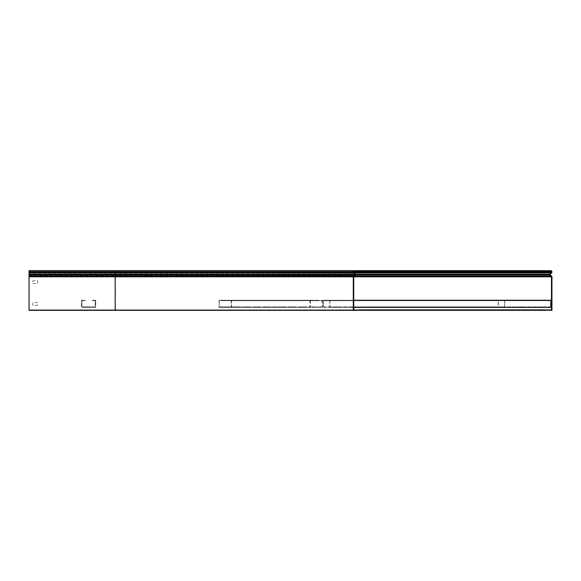 <?xml version="1.0" encoding="UTF-8"?>
<svg xmlns="http://www.w3.org/2000/svg" width="581" height="581" viewBox="0 0 581 581"><rect width="100%" height="100%" fill="white"/><g stroke="black" fill="none" stroke-linecap="round" stroke-linejoin="round"><path stroke-width="0.44" stroke-dasharray="2.9 2.18" d="M29.05 310.341L29.05 309.869L115.169 309.869L29.05 309.869L29.05 310.341L361.222 310.341L361.222 309.869L115.169 309.869L353.756 309.869L353.756 276.81A0.399 0.399 0 0 1 353.902 276.505L355.165 275.445A1.075 1.075 0 0 0 355.231 273.869L353.931 272.569A0.596 0.596 0 0 1 353.756 272.148L353.756 271.93A0.792 0.792 0 0 1 354.555 271.131L115.169 271.131L361.222 271.131L361.222 270.659L354.555 270.659L361.222 270.659M354.555 271.131L357.25 271.131L357.25 270.659L31.272 270.659L31.272 271.131L29.29 271.131L29.29 270.659L29.29 271.93L29.29 270.659L31.272 270.659M355.862 309.869L358.644 309.869L355.862 309.869L355.862 310.341L358.644 310.341L355.862 310.341L355.862 309.869M32.623 309.869L37.387 309.869L32.623 309.869L32.623 310.341L37.387 310.341L32.623 310.341L32.623 309.869M88.581 310.341L88.581 309.869M115.169 310.341L115.169 276.81L29.05 276.81L29.05 309.869M29.05 276.142L29.05 271.131L31.033 271.131L31.033 270.659L29.05 270.659L29.05 271.131L29.05 270.659M29.05 276.81L115.169 276.505L115.169 272.569L29.05 272.91M29.05 275.082L355.165 275.445L115.408 275.445L115.408 274.203L29.29 274.203L29.29 271.93L29.29 272.91L115.408 272.91L115.408 272.148L29.29 272.148L115.408 272.148L115.408 271.131L31.272 271.131M29.05 274.203L355.231 273.869L29.29 273.869L29.29 272.569L115.408 272.569L115.408 271.93L29.29 271.93L115.408 271.93L115.408 270.659L29.29 270.659M31.033 270.659L88.581 270.659L88.581 271.131L31.033 271.131M88.581 271.131L29.05 271.131M353.756 280.776L353.756 283.557L353.756 280.776L353.284 280.776L353.284 283.557L353.284 280.776L353.756 280.776M88.581 270.659L115.169 270.659L115.169 271.93L29.05 271.93M353.284 310.341L353.284 276.81A0.871 0.871 0 0 1 353.597 276.142L354.853 275.082A0.596 0.596 0 0 0 354.897 274.203L353.597 272.91A1.075 1.075 0 0 1 353.284 272.148L353.284 271.93A1.271 1.271 0 0 1 354.555 270.659M37.387 310.341L37.387 309.869L37.387 310.341M358.644 310.341L358.644 309.869L358.644 310.341M357.25 310.341L357.25 309.869M353.284 283.557L353.756 283.557L353.284 283.557M353.756 300.224L550.759 300.224L353.756 300.224L353.756 306.492L353.756 300.224L353.756 300.697L353.756 300.224L353.756 300.697L550.759 300.697L550.759 300.224L550.759 300.697L550.759 300.224L550.759 300.697L353.756 300.697L550.759 300.697L353.756 300.697L353.756 300.224L550.759 300.224L550.759 307.364L550.759 306.891L353.756 306.891L353.756 307.364L353.756 306.492L353.756 307.364L550.759 307.364L550.759 306.492L550.759 306.891L353.756 306.891L353.756 306.492L353.756 307.364M550.759 306.492L550.759 301.096L550.759 306.492M384.615 307.364L381.84 307.364L384.615 307.364L384.615 306.891L381.84 306.891L384.615 306.891L384.615 307.364M364.97 307.364L362.195 307.364L364.97 307.364L364.97 306.891L362.195 306.891L364.97 306.891L364.97 307.364M404.26 307.364L401.478 307.364L404.26 307.364L404.26 306.891L401.478 306.891L404.26 306.891L404.26 307.364M423.905 307.364L421.123 307.364L423.905 307.364L423.905 306.891L421.123 306.891L423.905 306.891L423.905 307.364M443.55 307.364L440.768 307.364L443.55 307.364L443.55 306.891L440.768 306.891L443.55 306.891L443.55 307.364M463.195 307.364L460.413 307.364L463.195 307.364L463.195 306.891L460.413 306.891L463.195 306.891L463.195 307.364M482.84 307.364L480.059 307.364L482.84 307.364L482.84 306.891L480.059 306.891L482.84 306.891L482.84 307.364M502.485 307.364L499.704 307.364L502.485 307.364L502.485 306.891L499.704 306.891L502.485 306.891L502.485 307.364M522.123 307.364L519.349 307.364L522.123 307.364L522.123 306.891L519.349 306.891L522.123 306.891L522.123 307.364M541.768 307.364L538.994 307.364L541.768 307.364L541.768 306.891L538.994 306.891L541.768 306.891L541.768 307.364M362.195 306.891L362.195 307.364L362.195 306.891M381.84 306.891L381.84 307.364L381.84 306.891M401.478 306.891L401.478 307.364L401.478 306.891M421.123 306.891L421.123 307.364L421.123 306.891M440.768 306.891L440.768 307.364L440.768 306.891M460.413 306.891L460.413 307.364L460.413 306.891M480.059 306.891L480.059 307.364L480.059 306.891M499.704 306.891L499.704 307.364L499.704 306.891M519.349 306.891L519.349 307.364L519.349 306.891M538.994 306.891L538.994 307.364L538.994 306.891M95.72 301.096L95.72 300.224L94.848 300.224L95.72 300.224L95.72 307.364L81.434 307.364L81.434 300.224L85.204 300.224L85.204 300.697L81.914 300.697L81.914 301.096L81.914 300.697L85.204 300.697L85.204 300.224L81.434 300.224L81.434 307.364L95.72 307.364L95.72 301.096M94.848 300.697L95.248 300.697L95.248 306.891L81.914 306.891L81.914 301.096L81.914 306.891L95.248 306.891L95.248 300.697L91.951 300.697L91.951 300.224L94.848 300.224L91.951 300.224L91.951 300.697L94.848 300.697M90.164 307.364L85.603 307.364L91.558 307.364L85.603 307.364L91.558 307.364L85.603 307.364L91.558 307.364L85.603 307.364L91.558 307.364L85.603 307.364L91.558 307.364L85.603 307.364L91.558 307.364L85.603 307.364L91.558 307.364L85.603 307.364L91.558 307.364L85.603 307.364L90.164 307.364L90.164 306.891L86.99 306.891L91.558 306.891L85.603 306.891L91.558 306.891L85.603 306.891L91.558 306.891L85.603 306.891L91.558 306.891L85.603 306.891L91.558 306.891L85.603 306.891L91.558 306.891L85.603 306.891L91.558 306.891L85.603 306.891L91.558 306.891L85.603 306.891L91.558 306.891L85.603 306.891L90.164 306.891L90.164 307.364M86.99 307.364L85.603 307.364L86.99 307.364L86.99 306.891L85.603 306.891L86.99 306.891L86.99 307.364M329.783 300.697L329.783 306.891L323.624 306.891L323.624 300.697L325.149 300.697L325.149 300.224L323.406 300.224L323.406 307.364L330.008 307.364L330.008 300.224L504.744 300.224L503.008 300.224L503.008 300.697L504.526 300.697L328.265 300.697L503.008 300.697M328.265 300.697L328.265 300.224L330.008 300.224M325.149 300.224L499.892 300.224L498.149 300.224L498.149 307.364L504.744 307.364L504.744 300.224M325.149 300.697L499.892 300.697L498.367 300.697L498.367 306.891L504.526 306.891L504.526 300.697M498.367 300.697L323.624 300.697M499.892 300.224L499.892 300.697M323.406 300.224L498.149 300.224M323.406 307.364L498.149 307.364M354.809 307.364L350.721 307.364L354.809 307.364L354.809 306.891L350.721 306.891L354.809 306.891M337.387 307.364L333.298 307.364L337.387 307.364L337.387 306.891L333.298 306.891L337.387 306.891M330.008 307.364L504.744 307.364M372.232 307.364L368.143 307.364L372.232 307.364L372.232 306.891L368.143 306.891L372.232 306.891M389.655 307.364L385.573 307.364L389.655 307.364L389.655 306.891L385.573 306.891L389.655 306.891M407.085 307.364L402.996 307.364L407.085 307.364L407.085 306.891L402.996 306.891L407.085 306.891M424.508 307.364L420.419 307.364L424.508 307.364L424.508 306.891L420.419 306.891L424.508 306.891M441.93 307.364L437.849 307.364L441.93 307.364L441.93 306.891L437.849 306.891L441.93 306.891M459.36 307.364L455.272 307.364L459.36 307.364L459.36 306.891L455.272 306.891L459.36 306.891M476.783 307.364L472.694 307.364L476.783 307.364L476.783 306.891L472.694 306.891L476.783 306.891M494.206 307.364L490.117 307.364L494.206 307.364L494.206 306.891L490.117 306.891L494.206 306.891M328.265 300.224L503.008 300.224M504.526 306.891L329.783 306.891M498.367 306.891L323.624 306.891M231.202 300.697L231.202 306.891L219.371 306.891L219.371 300.697L222.298 300.697L222.298 300.224L218.95 300.224L218.95 307.364L231.623 307.364L231.623 300.224L322.586 300.224L319.245 300.224L319.245 300.697L322.164 300.697L228.282 300.697L319.245 300.697M228.282 300.697L228.282 300.224L231.623 300.224M322.164 300.697L322.164 306.891L310.69 306.891L310.697 307.364L314.256 307.364L308.664 307.364L322.586 307.364L322.586 300.224M310.69 307.364L309.913 307.364L309.913 300.224L313.261 300.224L313.261 300.697L219.371 300.697M310.341 300.697L310.341 306.891L219.371 306.891M222.298 300.697L313.261 300.697M222.298 300.224L313.261 300.224M218.95 300.224L309.913 300.224M218.95 307.364L309.913 307.364M240.941 307.364L236.097 307.364L240.941 307.364L240.941 306.891L236.097 306.891L240.941 306.891M231.87 307.364L227.026 307.364L231.87 307.364L231.87 306.891L227.026 306.891L231.87 306.891M231.623 307.364L322.586 307.364M250.012 307.364L245.167 307.364L250.012 307.364L250.012 306.891L245.167 306.891L250.012 306.891M259.082 307.364L254.238 307.364L259.082 307.364L259.082 306.891L254.238 306.891L259.082 306.891M268.153 307.364L263.309 307.364L268.153 307.364L268.153 306.891L263.309 306.891L268.153 306.891M277.224 307.364L272.38 307.364L277.224 307.364L277.224 306.891L272.38 306.891L277.224 306.891M286.295 307.364L281.451 307.364L286.295 307.364L286.295 306.891L281.451 306.891L286.295 306.891M295.366 307.364L290.522 307.364L295.366 307.364L295.366 306.891L290.522 306.891L295.366 306.891M304.437 307.364L299.593 307.364L304.437 307.364L304.437 306.891L299.593 306.891L304.437 306.891M228.282 300.224L319.245 300.224M322.164 306.891L231.202 306.891M361.222 310.341L115.408 310.341L551.95 310.341L551.95 276.81A0.871 0.871 0 0 0 551.638 276.142L550.374 275.082A0.596 0.596 0 0 1 550.338 274.203L551.638 272.91A1.075 1.075 0 0 0 551.95 272.148L551.95 271.93A1.271 1.271 0 0 0 550.679 270.659L544.012 270.659M361.222 309.869L115.408 309.869L551.471 309.869L551.471 276.81A0.399 0.399 0 0 0 551.333 276.505L550.069 275.445A1.075 1.075 0 0 1 550.004 273.869L551.296 272.569A0.596 0.596 0 0 0 551.471 272.148L551.471 271.93A0.792 0.792 0 0 0 550.679 271.131L29.29 271.131M29.29 274.624L29.29 275.445L29.29 274.624M551.471 280.776L551.471 283.557L551.471 280.776L551.95 280.776L551.95 283.557L551.95 280.776L551.471 280.776M551.471 302.607L551.471 305.381L551.471 302.607L551.95 302.607L551.95 305.381L551.95 302.607L551.471 302.607M29.29 310.341L115.408 310.341L29.29 310.341L29.29 309.47L29.29 310.341L29.29 309.869L115.408 309.869L115.408 276.81L29.29 276.81L29.29 309.47L29.29 275.082L115.408 275.082L115.408 272.569L353.931 272.569L115.169 272.569L115.169 271.93L551.95 271.93M551.638 276.142L29.29 276.505L29.29 275.445L115.408 275.445L115.408 276.505L29.29 276.81L353.756 276.81L115.408 276.81L115.408 275.082L550.374 275.082M551.95 276.81L115.408 276.81L115.408 310.341L115.408 309.869L31.272 309.869L31.272 310.341M361.222 271.131L115.408 271.131L115.408 270.659L550.679 270.659M32.863 302.607L32.863 305.381L37.62 305.381L37.62 302.607L32.863 302.607L32.863 305.381L37.62 305.381L37.62 302.607L32.863 302.607M32.863 283.557L37.62 283.557L37.62 280.776L32.863 280.776L32.863 283.557L37.62 283.557L37.62 280.776L32.863 280.776L32.863 283.557M37.62 309.869L32.863 309.869L37.62 309.869L37.62 310.341L32.863 310.341L37.62 310.341L37.62 309.869M29.29 309.869L31.272 309.869M549.372 309.869L546.59 309.869L549.372 309.869L549.372 310.341L546.59 310.341L549.372 310.341L549.372 309.869M550.679 271.131L544.012 271.131M32.863 310.341L32.863 309.869L32.863 310.341M546.59 310.341L546.59 309.869L546.59 310.341M551.95 283.557L551.471 283.557L551.95 283.557M551.95 305.381L551.471 305.381L551.95 305.381M31.033 310.341L31.033 309.869M551.95 272.148L29.05 272.148M334.917 306.891L334.917 307.364M335.92 306.891L335.92 307.364M333.45 306.891L333.45 307.364M352.347 306.891L352.347 307.364M353.342 306.891L353.342 307.364M350.88 306.891L350.88 307.364M369.77 306.891L369.77 307.364M368.303 306.891L368.303 307.364M370.765 306.891L370.765 307.364M387.193 306.891L387.193 307.364M385.726 306.891L385.726 307.364M388.195 306.891L388.195 307.364M404.616 306.891L404.616 307.364M403.156 306.891L403.156 307.364M405.618 306.891L405.618 307.364M422.046 306.891L422.046 307.364M420.579 306.891L420.579 307.364M423.041 306.891L423.041 307.364M439.468 306.891L439.468 307.364M438.001 306.891L438.001 307.364M440.463 306.891L440.463 307.364M456.891 306.891L456.891 307.364M455.424 306.891L455.424 307.364M457.893 306.891L457.893 307.364M474.321 306.891L474.321 307.364M472.854 306.891L472.854 307.364M475.316 306.891L475.316 307.364M491.744 306.891L491.744 307.364M490.277 306.891L490.277 307.364M492.739 306.891L492.739 307.364M230.592 306.891L230.592 307.364M229.059 306.891L229.059 307.364M227.774 306.891L227.774 307.364M239.662 306.891L239.662 307.364M238.13 306.891L238.13 307.364M236.845 306.891L236.845 307.364M248.733 306.891L248.733 307.364M245.916 306.891L245.916 307.364M247.201 306.891L247.201 307.364M257.804 306.891L257.804 307.364M254.986 306.891L254.986 307.364M256.272 306.891L256.272 307.364M266.875 306.891L266.875 307.364M264.057 306.891L264.057 307.364M265.343 306.891L265.343 307.364M275.946 306.891L275.946 307.364M273.128 306.891L273.128 307.364M274.414 306.891L274.414 307.364M285.017 306.891L285.017 307.364M282.199 306.891L282.199 307.364M283.484 306.891L283.484 307.364M294.088 306.891L294.088 307.364M291.27 306.891L291.27 307.364M292.555 306.891L292.555 307.364M303.159 306.891L303.159 307.364M300.341 306.891L300.341 307.364M301.626 306.891L301.626 307.364M312.229 306.891L312.229 307.364M309.412 306.891L309.412 307.364M313.508 306.891L313.508 307.364M550.338 274.203L115.408 274.203L115.408 272.91L551.638 272.91M91.558 306.891L91.558 307.364L91.558 306.891M85.603 306.891L85.603 307.364L85.603 306.891M337.539 306.891L337.539 307.364M333.298 306.891L333.298 307.364M354.962 306.891L354.962 307.364M350.721 306.891L350.721 307.364M368.143 306.891L368.143 307.364M372.392 306.891L372.392 307.364M385.573 306.891L385.573 307.364M389.815 306.891L389.815 307.364M402.996 306.891L402.996 307.364M407.237 306.891L407.237 307.364M420.419 306.891L420.419 307.364M424.667 306.891L424.667 307.364M437.849 306.891L437.849 307.364M442.09 306.891L442.09 307.364M455.272 306.891L455.272 307.364M459.513 306.891L459.513 307.364M472.694 306.891L472.694 307.364M476.943 306.891L476.943 307.364M490.117 306.891L490.117 307.364M494.366 306.891L494.366 307.364M232.618 306.891L232.618 307.364M227.026 306.891L227.026 307.364M241.689 306.891L241.689 307.364M236.097 306.891L236.097 307.364M245.167 306.891L245.167 307.364M250.76 306.891L250.76 307.364M254.238 306.891L254.238 307.364M259.83 306.891L259.83 307.364M263.309 306.891L263.309 307.364M268.901 306.891L268.901 307.364M272.38 306.891L272.38 307.364M277.972 306.891L277.972 307.364M281.451 306.891L281.451 307.364M287.043 306.891L287.043 307.364M290.522 306.891L290.522 307.364M296.114 306.891L296.114 307.364M299.593 306.891L299.593 307.364M305.185 306.891L305.185 307.364M308.664 306.891L308.664 307.364M314.256 306.891L314.256 307.364"/><path stroke-width="0.87" d="M361.222 271.131L359.232 271.131L359.232 270.659L361.222 270.659L361.222 271.131L544.012 271.131L544.012 270.659L544.012 271.131L550.679 271.131A0.792 0.792 0 0 1 551.471 271.93L353.756 271.93A0.792 0.792 0 0 1 354.555 271.131L359.232 271.131M359.232 309.869L361.222 309.869L361.222 310.341L353.756 309.869L353.756 276.81A0.399 0.399 0 0 1 353.902 276.505L355.165 275.445A1.075 1.075 0 0 0 355.231 273.869L353.931 272.569A0.596 0.596 0 0 1 353.756 272.148L353.756 271.93M115.169 310.341L115.169 270.659L354.555 270.659L29.05 270.659L29.05 310.341L353.284 310.341L353.284 276.81A0.871 0.871 0 0 1 353.597 276.142L354.853 275.082A0.596 0.596 0 0 0 354.897 274.203L353.597 272.91A1.075 1.075 0 0 1 353.284 272.148L353.284 271.93A1.271 1.271 0 0 1 354.555 270.659L359.232 270.659M359.232 310.341L353.284 310.341M353.756 307.364L550.759 307.364L550.759 300.224L353.756 300.224M545.995 310.341L544.012 310.341L544.012 309.869L551.95 310.341L551.95 276.81A0.871 0.871 0 0 0 551.638 276.142L550.374 275.082A0.596 0.596 0 0 1 550.338 274.203L551.638 272.91A1.075 1.075 0 0 0 551.95 272.148L551.95 271.93A1.271 1.271 0 0 0 550.679 270.659L545.995 270.659L545.995 271.131M545.995 309.869L551.471 309.869L551.471 276.81A0.399 0.399 0 0 0 551.333 276.505L550.069 275.445A1.075 1.075 0 0 1 550.004 273.869L551.296 272.569A0.596 0.596 0 0 0 551.471 272.148L551.471 271.93M361.222 310.341L544.012 310.341L544.012 309.869L361.222 309.869M545.995 270.659L361.222 270.659M29.05 272.91L551.638 272.91M29.05 274.203L550.338 274.203M29.05 275.082L550.374 275.082M29.05 276.142L551.638 276.142M353.284 271.93L29.05 271.93M353.284 272.148L29.05 272.148M353.284 276.81L29.05 276.81M551.471 272.148L353.756 272.148M551.471 276.81L353.756 276.81"/></g></svg>
